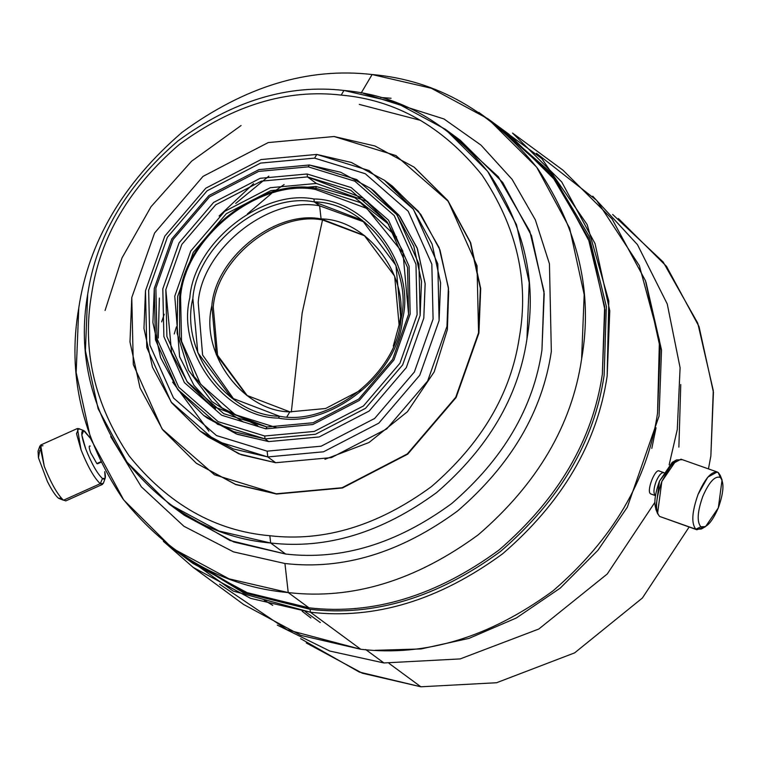 <?xml version="1.0" encoding="UTF-8"?>
<svg xmlns="http://www.w3.org/2000/svg" width="761" height="761" viewBox="0 0 761 761"><rect width="100%" height="100%" fill="white"/><g stroke="black" fill="none" stroke-linecap="round" stroke-linejoin="round"><path stroke-width="1.14" d="M90.264 446.108C88.752 445.394 88.894 447.601 90.692 452.728L96.837 463.554L100.509 461.898L96.837 463.554L90.692 452.728C88.894 447.601 88.752 445.394 90.264 446.108M102.488 478.536C97.237 473.589 91.662 463.772 85.784 449.114L81.827 435.016L83.691 430.583L90.559 438.479L84.614 431.126C80.495 429.185 80.885 435.178 85.784 449.114C91.662 463.772 97.237 473.589 102.488 478.536L100.262 483.692L102.488 478.536C105.303 480.372 106.055 478.079 104.752 471.639L105.151 478.298L102.488 478.536M83.691 430.583L78.649 428.567L76.509 433.656L81.047 449.865C87.819 466.721 94.221 477.994 100.262 483.692C94.221 477.994 87.819 466.721 81.047 449.865L77.422 428.5L79.715 429.185M77.422 428.5L40.656 445.042L44.281 466.407C51.044 483.254 57.446 494.536 63.496 500.224L100.262 483.692L63.496 500.224C57.446 494.536 51.044 483.254 44.281 466.407L39.886 446.003L42.949 445.727M39.886 446.003L38.05 451.121L38.45 457.78L47.391 481.485C51.805 490.208 55.534 495.811 58.587 498.293L63.496 500.224L58.587 498.293C55.534 495.811 51.805 490.208 47.391 481.485L38.45 457.78L39.762 450.322M722.056 479.944L720.248 475.387L718.241 472.533L722.056 479.944L718.336 507.834L705.58 526.593L700.824 526.783C696.753 521.77 697.409 511.639 702.793 496.4C709.157 481.894 714.998 475.577 720.306 477.461L718.241 472.533C712.144 470.365 705.428 477.632 698.113 494.308C691.92 511.82 691.169 523.463 695.849 529.228L700.824 526.783L695.849 529.228C691.169 523.463 691.92 511.82 698.113 494.308L707.787 477.157L717.243 471.991L718.241 472.533L716.13 471.782L718.241 472.533L721 478.108M717.243 471.991L680.962 459.187L671.506 464.353L661.832 481.494C655.649 499.016 654.888 510.65 659.568 516.415L695.849 529.228L659.568 516.415L657.561 513.561L661.832 481.494L676.491 459.939L681.97 459.72M676.491 459.939L672.229 462.346L659.473 481.114L655.754 509.004L657.561 513.561M664.144 472.809C661.709 471.944 659.016 474.854 656.096 481.523C653.613 488.524 653.318 493.185 655.183 495.487L655.183 495.487C653.318 493.185 653.613 488.524 656.096 481.523C659.016 474.854 661.709 471.944 664.144 472.809M659.568 471.192C655.497 467.197 645.994 491.273 650.607 493.87L655.183 495.487L650.607 493.87C645.994 491.273 655.497 467.197 659.568 471.192M612.662 214.45L663.154 261.974L697.77 323.197L713.276 390.507L710.86 456.001L708.453 468.89L710.86 456.001L713.428 392.248L699.036 326.574L666.455 266.293L618.408 218.54M689.219 526.888L642.398 598.003L574.631 652.871L496.562 682.741L420.862 686.793L496.562 682.741L574.631 652.871L642.398 598.003L689.219 526.888M389.09 663.421L420.862 686.793L389.09 663.421M592.733 196.205L637.452 244.633L667.254 304L680.096 367.763L677.29 429.48L669.147 464.819L677.29 429.48L680.096 367.763L667.254 304L637.452 244.633L592.733 196.205M654.783 502.507L607.259 573.984L538.807 629.024L460.158 658.921L383.925 662.955L460.158 658.921L538.807 629.024L607.259 573.984L654.783 502.507M645.965 282.103L661.528 350.012L659.064 416.067L627.33 507.197L597.889 550.346L560.248 588.101L516.367 617.97L468.995 638.393L421.052 648.943L375.144 650.322L421.052 648.943L468.995 638.393L516.367 617.97L560.248 588.101L597.889 550.346L627.33 507.197L659.064 416.067L661.528 350.012L645.965 282.103M365.699 649.552L383.925 662.955L365.699 649.552M536.505 153.303L596.595 200.305L639.364 265.656L659.416 340.091L657.552 413.128C647.592 480.086 612.757 539.311 553.057 590.821C489.646 637.29 425.57 656.781 360.809 649.285C425.57 656.781 489.646 637.29 553.057 590.821C612.757 539.311 647.592 480.086 657.552 413.128L660.177 347.891L645.452 280.695L612.11 219.006L562.94 170.15L512.553 133.08L561.723 181.946L595.064 243.634L609.78 310.83L607.154 376.067C597.204 443.016 562.369 502.25 502.669 553.761C439.259 600.229 375.173 619.72 310.412 612.225L360.809 649.285L310.412 612.225C375.173 619.72 439.259 600.229 502.669 553.761C562.369 502.25 597.204 443.016 607.154 376.067L608.781 300.956L587.188 224.647L541.775 158.554L478.821 112.419M496.448 125.042L551.031 172.728L589.014 235.986L606.355 306.493L604.129 375.306C594.265 441.646 559.754 500.348 500.586 551.383C437.756 597.433 374.26 616.743 310.088 609.314L310.412 612.225L310.088 609.314C374.26 616.743 437.756 597.433 500.586 551.383C559.754 500.348 594.265 441.646 604.129 375.306L606.355 306.493L589.014 235.986L551.031 172.728L496.448 125.042M498.217 126.792L551.297 174.592L588.006 237.242L604.643 306.673L602.332 374.345C592.486 440.543 558.051 499.092 499.026 550.022C436.338 595.958 372.976 615.23 308.956 607.82C372.976 615.23 436.338 595.958 499.026 550.022C558.051 499.092 592.486 440.543 602.332 374.345L604.919 309.851L590.365 243.415L557.404 182.431L508.795 134.126L488.067 118.878L536.676 167.182L569.637 228.167L584.191 294.602L581.604 359.097C593.171 293.08 578.512 229.537 537.627 168.457C491.606 111.467 436.443 80.162 372.129 74.53L361.133 93.089L372.129 74.53L431.306 88.257L488.067 118.878M363.216 93.318L444.005 118.982L480.971 145.104L512.115 179.358L535.335 219.834L549.452 263.867L551.335 351.496C542.393 411.596 511.126 464.771 457.532 511.012C400.6 552.733 343.078 570.227 284.937 563.501L288.229 592.572C352.248 599.982 415.611 580.719 478.298 534.774C537.323 483.853 571.758 425.294 581.604 359.097C571.758 425.294 537.323 483.853 478.298 534.774C415.611 580.719 352.248 599.982 288.229 592.572L308.956 607.82L288.229 592.572L229.061 578.855L172.29 548.224L123.682 499.92L90.721 438.935L76.167 372.5L78.764 308.005C88.609 241.817 123.044 183.258 182.069 132.338C244.757 86.393 308.11 67.12 372.129 74.53C308.11 67.12 244.757 86.393 182.069 132.338C123.044 183.258 88.609 241.817 78.764 308.005C67.196 374.031 81.855 437.575 122.74 498.645C168.752 555.635 223.915 586.94 288.229 592.572L284.937 563.501C343.078 570.227 400.6 552.733 457.532 511.012C511.126 464.771 542.393 411.596 551.335 351.496L549.452 263.867L535.335 219.834L512.115 179.358L480.971 145.104L444.005 118.982L363.216 93.318M420.747 120.428L359.297 104.409M452.614 134.887L498.303 176.752L529.799 231.239L544.01 291.444L541.946 350.089C533.347 407.915 503.268 459.064 451.711 503.544C396.947 543.677 341.594 560.515 285.67 554.046C341.594 560.515 396.947 543.677 451.711 503.544C503.268 459.064 533.347 407.915 541.946 350.089L544.22 293.746L531.501 235.71L502.707 182.431L460.243 140.243L445.233 129.199L487.696 171.396L516.491 224.676L529.209 282.702L526.935 339.045C518.336 396.871 488.258 448.029 436.7 492.51C381.936 532.643 326.593 549.471 270.659 543.002L285.67 554.046L270.659 543.002C326.593 549.471 381.936 532.643 436.7 492.51C488.258 448.029 518.336 396.871 526.935 339.045C537.047 281.37 524.243 225.865 488.524 172.509C448.324 122.73 400.134 95.382 343.953 90.454L395.644 102.45L445.233 129.199M341.204 95.096C395.91 99.891 442.826 126.516 481.97 174.992C516.748 226.94 529.209 280.99 519.373 337.142C510.992 393.447 481.703 443.254 431.506 486.564C378.179 525.642 324.291 542.032 269.841 535.734L270.659 543.002L269.841 535.734C324.291 542.032 378.179 525.642 431.506 486.564C481.703 443.254 510.992 393.447 519.373 337.142C529.209 280.99 516.748 226.94 481.97 174.992C442.826 126.516 395.91 99.891 341.204 95.096C286.745 88.799 232.856 105.189 179.539 144.267C129.332 187.577 100.043 237.384 91.672 293.689C81.827 349.841 94.297 403.891 129.075 455.839C168.219 504.315 215.135 530.94 269.841 535.734C215.135 530.94 168.219 504.315 129.075 455.839C94.297 403.891 81.827 349.841 91.672 293.689C100.043 237.384 129.332 187.577 179.539 144.267C232.856 105.189 286.745 88.799 341.204 95.096L343.953 90.454L341.204 95.096M276.585 494.051L342.44 487.991L407.668 454.184L456.086 397.556L478.916 333.033L480.705 288.552L470.659 242.74L447.934 200.676L414.231 167.23L447.829 200.543L470.621 242.635L480.695 288.495L478.916 333.033L456.086 397.556L407.668 454.184L342.44 487.991L276.585 494.051L235.682 484.548L196.452 463.335L235.786 484.586L276.585 494.051M334.098 136.514L374.907 145.979L414.051 167.106L447.573 200.419L470.308 242.474L480.343 288.295L478.555 332.766L455.734 397.29L407.316 453.927L342.089 487.734L276.233 493.784L342.089 487.734L407.316 453.927L455.734 397.29L478.555 332.766L477.033 265.779L448.229 201.294L395.891 155.548L334.098 136.514L268.243 142.573L203.016 176.381L154.597 233.018L131.777 297.532L133.299 364.529L162.103 429.014L214.44 474.759L276.233 493.784L235.425 484.329L196.271 463.202L162.749 429.889L140.024 387.834L129.979 342.012L131.777 297.532L154.597 233.018L203.016 176.381L268.243 142.573L334.098 136.514M324.957 459.311L368.99 442.512L407.373 411.777L434.208 371.853L447.382 329.599L448.667 291.102L447.382 329.599L434.208 371.853L407.373 411.777L368.99 442.512L324.957 459.311M388.367 183.306L418.445 211.349L439.107 247.601L448.391 287.534L446.973 326.393L427.653 381.023L386.655 428.976L331.435 457.599L275.672 462.726L331.435 457.599L386.655 428.976L427.653 381.023L446.973 326.393L448.495 288.742L439.991 249.95L420.747 214.336L392.362 186.131L384.476 180.328L412.862 208.533L432.105 244.148L440.609 282.94L439.087 320.6L419.768 375.221L378.769 423.173L323.549 451.796L267.786 456.923L275.672 462.726L267.786 456.923L323.549 451.796L378.769 423.173L419.768 375.221L439.087 320.6L437.803 263.877L413.413 209.285L369.104 170.55L316.785 154.435L351.335 162.454L384.476 180.328M314.597 158.126L365.28 173.727L408.21 211.254L431.829 264.143L433.085 319.087L414.365 372.005L374.65 418.464L321.152 446.184L267.14 451.159L267.786 456.923L267.14 451.159L321.152 446.184L374.65 418.464L414.365 372.005L433.085 319.087L431.829 264.143L408.21 211.254L365.28 173.727L314.597 158.126L260.585 163.092L207.087 190.821L167.372 237.27L148.652 290.188L149.898 345.133L173.527 398.022L216.457 435.549L267.14 451.159L216.457 435.549L173.527 398.022L149.898 345.133L148.652 290.188L167.372 237.27L207.087 190.821L260.585 163.092L314.597 158.126L316.785 154.435L314.597 158.126M203.729 415.449L178.026 389.908L160.6 357.66L152.904 322.54L154.274 288.438L171.767 238.973L208.894 195.548L258.902 169.636L309.385 164.994L258.902 169.636L208.894 195.548L171.767 238.973L154.274 288.438L155.444 339.796L177.522 389.232L217.646 424.315L265.028 438.897L264.695 435.996L218.141 421.661L178.711 387.187L157.013 338.616L155.872 288.143L173.061 239.544L209.541 196.88L258.673 171.406L308.291 166.849L258.673 171.406L209.541 196.88L173.061 239.544L155.872 288.143L157.013 338.616L178.711 387.187L218.141 421.661L264.695 435.996L314.303 431.43L363.444 405.965L399.915 363.292L417.114 314.693L415.963 264.229L394.265 215.648L354.835 181.185L308.291 166.849L309.385 164.994L308.291 166.849L354.835 181.185L394.265 215.648L415.963 264.229L417.114 314.693L399.915 363.292L363.444 405.965L314.303 431.43L264.695 435.996L265.028 438.897L233.741 431.649L203.729 415.449L207.392 418.141L237.403 434.341L268.69 441.589L319.173 436.947L369.18 411.035L406.307 367.611L423.801 318.146L425.171 284.043L417.475 248.923L400.048 216.676L374.345 191.135L370.683 188.443L396.386 213.984L413.813 246.222L421.508 281.351L420.139 315.454L402.645 364.919L365.518 408.334L315.511 434.255L265.028 438.897L268.69 441.589L265.028 438.897L315.511 434.255L365.518 408.334L402.645 364.919L420.139 315.454L418.969 264.096L396.89 214.659L356.766 179.577L309.385 164.994L340.671 172.243L370.683 188.443M266.949 426.988L223.696 413.67L187.063 381.642L166.897 336.505L165.831 289.618L181.812 244.452L215.705 204.804L261.356 181.137L307.463 176.904L307.13 173.993L260.148 178.312L213.622 202.426L179.082 242.826L162.806 288.857L163.891 336.638L184.438 382.64L221.774 415.278L265.855 428.843L266.949 426.988L313.056 422.755L358.707 399.087L392.6 359.439L408.581 314.274L402.807 251.073L386.892 221.632L363.425 198.307L307.463 176.904L261.356 181.137L215.705 204.804L181.812 244.452L165.831 289.618L171.606 352.819L187.52 382.26L210.987 405.584L266.949 426.988L265.855 428.843L312.828 424.524L359.354 400.41L393.894 360.01L410.179 313.989L409.085 266.198L388.548 220.205L351.211 187.567L307.13 173.993L307.463 176.904L316.395 183.468L307.463 176.904L350.716 190.221L387.349 222.241L407.515 267.387L408.581 314.274L392.6 359.439L358.707 399.087L313.056 422.755L266.949 426.988M215.534 408.752L193.969 385.37L179.596 356.728L174.764 296.181L190.745 251.025L224.638 211.377L270.298 187.71L316.395 183.468L270.298 187.71L224.638 211.377L190.745 251.025L174.764 296.181L179.596 356.728L193.969 385.37L215.534 408.752M257.77 425.684L221.908 407.829L193.96 376.41L179.634 336.838L179.615 296.971C184.048 236.814 259.12 177.066 316.129 188.338L315.91 186.445L270.906 190.592L226.34 213.689L193.256 252.395L177.655 296.476L177.123 333.185L188.519 370.236L211.9 401.523L243.549 422.146L211.9 401.523L188.519 370.236L177.123 333.185L177.655 296.476L193.256 252.395L226.34 213.689L270.906 190.592L315.91 186.445L316.129 188.338L315.463 189.451L366.773 208.409L403.863 254.069L366.773 208.409L315.463 189.451C259.13 178.312 184.952 237.346 180.576 296.8L181.556 341.28L200.581 384.153L235.235 414.697L276.253 427.568L235.235 414.697L200.581 384.153L181.556 341.28L180.576 296.8C184.952 237.346 259.13 178.312 315.463 189.451L316.129 188.338C259.12 177.066 184.048 236.814 179.615 296.971L179.634 336.838L193.96 376.41L221.908 407.829L257.77 425.684M396.567 236.985L360.324 202.588L316.129 188.338L360.324 202.588L396.567 236.985M279.525 416.248C227.282 415.81 179.615 351.049 192.856 298.493C196.795 244.994 263.553 191.867 314.245 201.884L313.922 198.982C262.098 188.738 193.855 243.044 189.831 297.732C176.295 351.458 225.018 417.656 278.431 418.103L279.525 416.248C330.226 426.274 396.985 373.137 400.923 319.639L395.977 265.465L362.226 220.233L314.245 201.884C263.553 191.867 196.795 244.994 192.856 298.493L197.803 352.676L231.553 397.898L279.525 416.248L278.431 418.103C330.255 428.348 398.498 374.041 402.521 319.344C416.058 265.627 367.325 199.43 313.922 198.982L314.245 201.884L319.61 205.831L314.245 201.884C366.498 202.321 414.165 267.082 400.923 319.639C396.985 373.137 330.226 426.274 279.525 416.248M234.274 399.82L202.597 355.016L198.212 302.44C202.15 248.942 268.909 195.805 319.61 205.831C268.909 195.805 202.15 248.942 198.212 302.44L202.597 355.016L234.274 399.82M289.846 411.844C242.816 411.444 199.915 353.161 211.834 305.865C215.382 257.713 275.463 209.893 321.094 218.911L319.61 205.831L321.094 218.911C275.463 209.893 215.382 257.713 211.834 305.865L216.286 354.626L246.669 395.32L289.846 411.844L325.584 408.514L360.942 390.06L325.584 408.514L289.846 411.844L286.945 416.724L289.846 411.844M247.382 395.844L217.56 355.244L213.261 306.911C216.809 258.759 276.89 210.94 322.521 219.967L321.094 218.911L322.521 219.967L302.174 312.952L291.32 411.977L302.174 312.952L322.521 219.967C276.89 210.94 216.809 258.759 213.261 306.911L217.56 355.244L247.382 395.844M364.976 235.958L322.521 219.967L364.976 235.958M172.29 548.224L193.018 563.473L249.789 594.094L308.956 607.82L244.081 591.887L182.868 555.559M393.285 346.084L399.097 324.89L394.645 276.129L364.262 235.425L321.094 218.911C368.115 219.311 411.016 277.584 399.097 324.89L393.285 346.084M364.871 222.25L319.61 205.831L364.871 222.25M313.922 198.982C367.325 199.43 416.058 265.627 402.521 319.344C398.498 374.041 330.255 428.348 278.431 418.103C225.018 417.656 176.295 351.458 189.831 297.732C193.855 243.044 262.098 188.738 313.922 198.982M388.938 224.457L354.769 197.689L315.91 186.445L354.769 197.689L388.938 224.457M367.81 201.703L316.395 183.468L367.81 201.703M307.13 173.993L351.211 187.567L388.548 220.205L409.085 266.198L410.179 313.989L393.894 360.01L359.354 400.41L312.828 424.524L265.855 428.843L221.774 415.278L184.438 382.64L163.891 336.638L162.806 288.857L179.082 242.826L213.622 202.426L260.148 178.312L307.13 173.993M372.51 189.803L398.992 215.277L417.076 247.829L425.123 283.482L423.801 318.146L406.307 367.611L369.18 411.035L319.173 436.947L268.69 441.589L236.386 433.96L205.565 416.781M316.785 154.435L261.023 159.563L205.803 188.186L164.804 236.138L145.484 290.769L146.768 347.482L171.158 402.084L215.477 440.819L267.786 456.923L233.237 448.914L200.095 431.03L171.71 402.826L152.466 367.221L143.962 328.429L145.484 290.769L164.804 236.138L205.803 188.186L261.023 159.563L316.785 154.435M200.095 431.03L207.981 436.833L241.123 454.717L275.672 462.726L238.954 453.879L204.091 433.856M158.24 338.122L159.372 298.074M208.885 431.087L172.661 382.127M343.953 90.454C288.029 83.986 232.685 100.823 177.922 140.956C126.364 185.437 96.276 236.585 87.677 294.412C77.574 352.086 90.378 407.601 126.088 460.947C166.288 510.736 214.478 538.084 270.659 543.002L218.968 531.016L169.38 504.258L126.916 462.07L98.131 408.79L85.413 350.754L87.677 294.412C96.276 236.585 126.364 185.437 177.922 140.956C232.685 100.823 288.029 83.986 343.953 90.454M169.38 504.258L184.39 515.302L233.979 542.051L285.67 554.046L229.841 540.462L177.018 509.613M110.687 436.652L141.394 486.869L183.934 526.289L233.56 551.896L284.937 563.501L233.56 551.896L183.934 526.289L141.394 486.869L110.687 436.652M105.066 310.478L122.007 257.903L151.049 206.688L191.601 161.208L241.085 125.536M180.671 554.389L243.311 592.638L310.088 609.314L243.311 592.638L180.671 554.389M380.576 97.494L391.068 98.245M163.368 541.318L233.199 591.088L310.412 612.225L250.569 598.346L193.151 567.364L163.368 541.318M193.151 567.364L243.539 604.424L300.956 635.406L360.809 649.285L287.154 629.775L219.587 584.21M219.101 216.029L253.546 183.658M161.646 321.903L164.214 314.274M235.72 203.434L268.852 176.143M264.134 600.077L272.752 605.385M174.24 333.965L176.428 326.83M247.43 213.889L271.468 193.513M273.675 191.867L284.11 184.571M277.289 625.104L329.836 651.055L383.925 662.955L329.836 651.055L277.289 625.104M651.806 448.41L656.039 427.768M306.264 642.959L362.379 673.228L420.862 686.793L359.24 672.039L300.643 638.688M305.342 611.654L320.305 622.555L305.342 611.654M310.916 617.999L302.174 611.245M680.762 384.533L678.879 447.126M650.607 493.87L655.592 495.706M657.504 511.487C653.433 506.474 654.089 496.343 659.473 481.114L674.208 461.585M659.568 516.415L696.848 529.761L695.849 529.228L701.319 529.009L705.58 526.593M703.602 527.363L696.848 529.761M700.824 526.783C706.132 528.667 711.963 522.35 718.336 507.834C723.721 492.605 724.377 482.474 720.306 477.461C714.998 475.577 709.157 481.894 702.793 496.4C697.409 511.639 696.753 521.77 700.824 526.783M61.241 498.075L58.587 498.293L65.788 500.909L102.554 484.367L100.262 483.692L103.325 483.406L105.151 478.298M97.893 463.078L96.837 463.554L97.57 463.772L100.728 462.346M659.169 470.983L663.744 472.6"/></g></svg>
